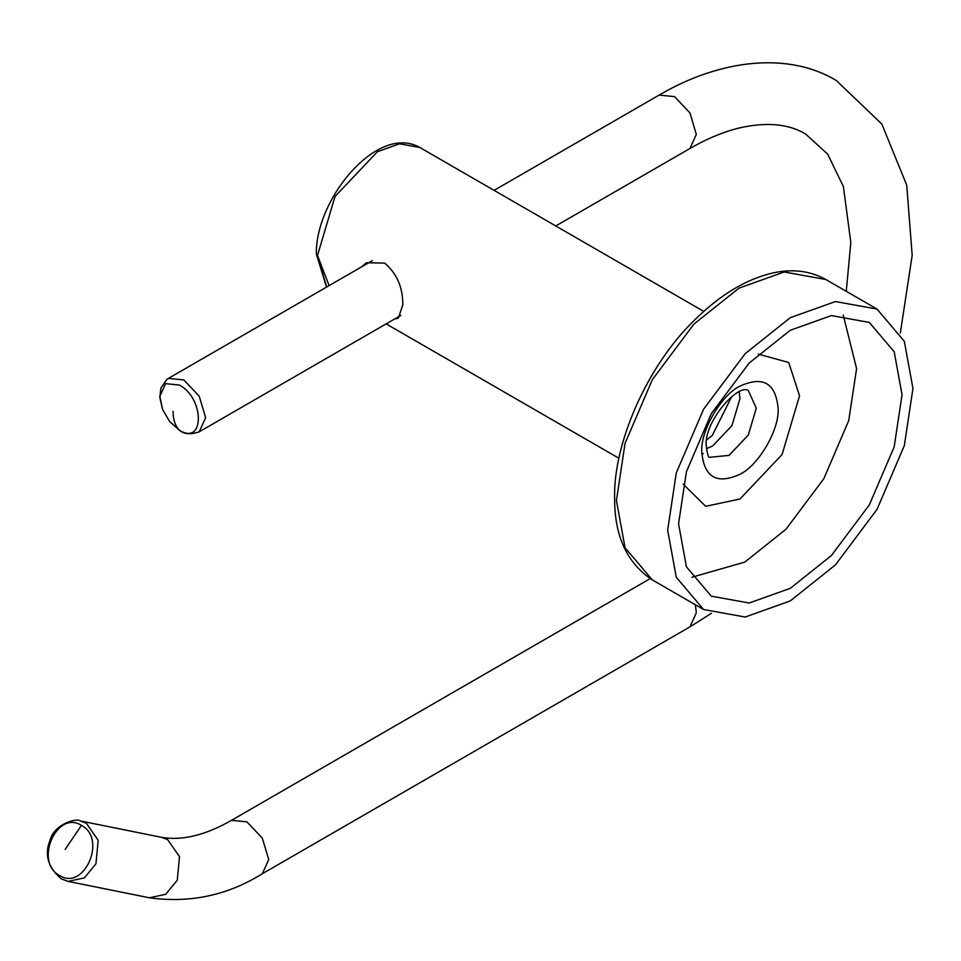 <?xml version="1.0" encoding="UTF-8"?>
<svg xmlns="http://www.w3.org/2000/svg" width="961" height="961" viewBox="0 0 961 961"><rect width="100%" height="100%" fill="white"/><g stroke="black" fill="none" stroke-linecap="round" stroke-linejoin="round"><path stroke-width="1.44" d="M361.528 266.894L366.345 262.773L384.604 263.062C396.821 273.38 402.875 287.291 402.791 304.793L398.334 318.187L394.647 318.98M317.55 255.59L329.106 285.609M912.95 388.484L904.337 445.58L877.033 509.366L835.445 564.9L790.302 600.913L745.159 617.034L703.572 609.502L676.268 577.261L667.655 530.1L676.268 473.004L703.572 409.218L745.159 353.672L790.302 317.671L835.445 301.55L877.033 309.082L904.337 341.323L912.95 388.484M902.043 394.779L894.198 351.81L869.321 322.428L831.433 315.568L790.302 330.26L749.172 363.066L711.284 413.674L686.406 471.779L678.562 523.805L686.406 566.774L711.284 596.156L749.172 603.015L790.302 588.324L831.433 555.518L869.321 504.909L894.198 446.805L902.043 394.779M706.407 448.727L712.678 445.952L731.958 425.603L739.934 398.743L739.201 391.92M758.313 354.128L788.717 362.501L799.54 395.8L782.086 454.541L739.934 499.035L705.686 506.315L683.235 484.176M843.241 315.088L856.587 368.531L848.743 420.558L823.853 478.662L785.966 529.271L744.835 562.077L691.896 577.237M555.758 225.967L689.938 148.499L696.329 134.384L689.938 112.893L674.526 96.617L659.102 95.091C721.543 58.537 789.293 52.002 836.406 80.58L881.85 124.077L906.728 185.173L912.181 255.35L900.313 333.167M372.339 260.659L168.403 378.394L183.815 379.919L199.239 396.196L205.63 417.687L199.239 431.801L400.893 315.376M695.356 604.757L696.329 612.746L689.938 626.872L711.44 613.286M650.177 578.618L231.493 820.334L246.917 821.859L262.329 838.136L268.72 859.627L262.329 873.741C227.625 895.364 189.978 903.376 149.375 897.778L68.051 881.393L84.388 877.91L95.956 863.747L98.19 840.322L86.346 823.253L80.243 820.934C76.568 817.559 53.816 824.394 49.996 840.455C44.242 854.533 47.954 867.302 61.144 878.774L68.051 881.393M231.493 820.334C205.39 835.265 182.073 840.923 161.556 837.319L167.658 839.638L179.515 856.719L177.28 880.144L165.712 894.295L149.375 897.778M59.558 875.483C33.719 862.281 56.807 809.426 81.445 825.379C107.284 838.569 84.196 891.424 59.558 875.483M65.204 849.356L81.445 825.379M179.419 385.037C204.657 398.371 204.657 446.048 179.419 430.24L169.544 421.447L162.529 409.278L159.85 396.34L165.58 383.667L179.419 385.037M179.419 430.24C175.226 425.903 173.088 419.609 173.028 411.332M703.74 311.4L419.837 147.489L399.512 143.814L377.445 151.694L335.041 196.452L317.478 255.542L326.644 287.039M731.669 396.677L712.305 435.441L706.767 439.826M701.806 454.06L703.344 453.592M825.799 279.495L784.212 271.975L739.069 288.096L693.926 324.097L652.351 379.643L625.034 443.417L616.421 500.525L625.034 547.686L652.351 579.927C626.98 563.182 614.403 535.878 614.62 498.002C613.238 444.21 646.561 366.682 693.842 320.77C720.017 294.751 746.625 278.762 773.653 272.816C792.969 268.696 810.351 270.93 825.799 279.495L877.033 309.082M756.283 408.185L748.307 435.045L729.039 455.394L709.759 457.292C708.509 458.181 707.344 454.397 706.299 445.952C703.404 422.66 738.036 383.031 748.307 390.538L756.283 408.185M701.782 452.247C704.209 477.413 716.918 484.752 739.934 474.266C758.818 465.34 779.803 428.99 778.098 408.185C775.671 383.007 762.95 375.667 739.934 386.154C721.062 395.079 700.076 431.429 701.782 452.247M494.086 190.362L659.102 95.091M689.938 148.499C706.972 138.672 723.501 131.813 739.538 127.897C766.698 121.819 788.705 123.849 805.57 133.987L827.649 154.108L843.386 186.554L850.821 242.496L846.269 291.315M689.938 626.872L262.329 873.741M161.556 837.319L80.243 820.934M169.544 421.447L179.971 430.66C184.416 434.3 190.831 434.684 199.239 431.801M168.403 378.394L166.721 379.523L160.835 388.22L159.814 397.482L162.529 409.278M618.944 458.277L386.166 323.881M326.488 287.123L316.349 253.968C315.364 199.239 377.445 123.284 419.837 147.489M703.572 609.502L652.351 579.927"/></g></svg>
